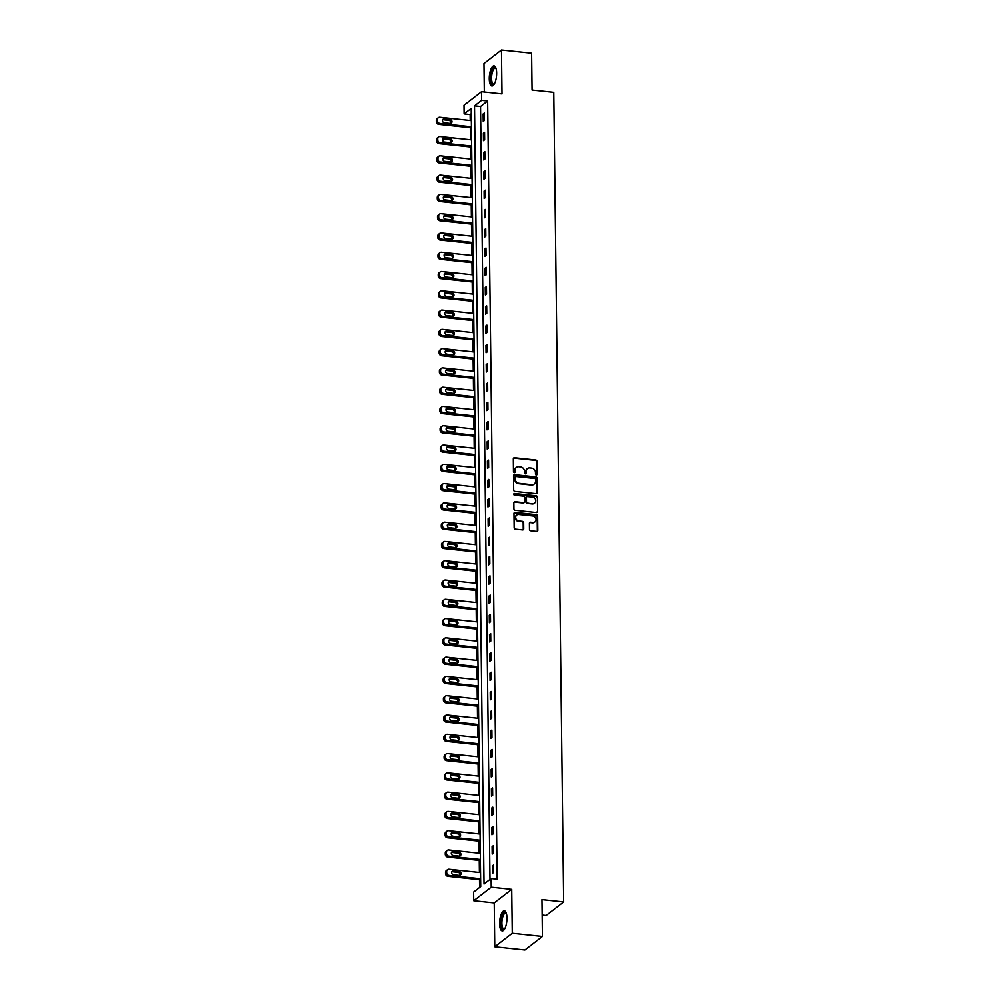 <?xml version="1.0" encoding="UTF-8"?>
<svg xmlns="http://www.w3.org/2000/svg" width="1000" height="1000" viewBox="0 0 1000 1000"><rect width="100%" height="100%" fill="white"/><g stroke="black" fill="none" stroke-linecap="round" stroke-linejoin="round"><path stroke-width="1.5" d="M536.337 475A0.887 0.787 52.3 0 0 537.15 474.237L537 461.35A1.275 1.125 52.3 0 0 535.8 460.012L514.487 457.75A1.275 1.125 52.3 0 0 513.325 458.837L513.475 471.725A0.887 0.787 52.3 0 0 514.85 472.525A0.887 0.787 52.3 0 0 515.138 471.9L515.112 470.238A4.075 3.613 52.3 0 1 518.85 466.75L520.638 466.95A4.075 3.613 52.3 0 1 524.462 471.225L524.487 472.9A0.887 0.787 52.3 0 0 525.862 473.688A0.887 0.787 52.3 0 0 526.15 473.075L526.125 471.4A4.075 3.613 52.3 0 1 529.862 467.925L531.638 468.113A4.075 3.613 52.3 0 1 535.475 472.4L535.5 474.062A0.887 0.787 52.3 0 0 536.337 475M536.587 474.988A0.887 0.787 52.3 0 0 536.675 474.613L536.525 461.712A1.275 1.125 52.3 0 0 535.325 460.375L514.012 458.113A1.275 1.125 52.3 0 0 513.513 458.175M514.575 472.65A0.887 0.787 52.3 0 0 514.663 472.275L515.112 470.238M525.588 473.825A0.887 0.787 52.3 0 0 525.675 473.438L526.125 471.4M506.975 918.012A10.1 3.55 -83.9 0 0 504.35 910.812A10.1 3.55 -83.9 0 0 499.6 923.725A10.1 3.55 -83.9 0 0 502.225 930.913A10.1 3.55 -83.9 0 0 506.975 918.012M496.65 73.075A10.1 3.55 -83.9 0 0 494.038 65.888A10.1 3.55 -83.9 0 0 489.275 78.787A10.1 3.55 -83.9 0 0 491.9 85.975A10.1 3.55 -83.9 0 0 496.65 73.075M529.487 529.438A1.275 1.125 52.3 0 0 530.688 530.775L536.675 531.413A1.275 1.125 52.3 0 0 537.837 530.325L537.663 516.013A1.275 1.125 52.3 0 0 536.462 514.675L515.163 512.4A1.275 1.125 52.3 0 0 513.987 513.488L514.163 527.812A1.275 1.125 52.3 0 0 515.363 529.15L522.587 529.913A1.275 1.125 52.3 0 0 523.75 528.825L523.675 522.7A1.275 1.125 52.3 0 0 522.475 521.362L518.9 520.975A3.4 3.013 52.3 0 1 518.812 514.487L532.85 515.975A3.4 3.013 52.3 0 1 532.925 522.475L530.588 522.225A1.275 1.125 52.3 0 0 529.412 523.312L529.487 529.438M491.125 878.538L491.238 887.188L473.738 900.738L473.625 892.087L480.725 886.6L471.213 108.413L464.125 113.9L464.012 105.25L481.512 91.7L481.625 100.35L474.525 105.85L484.038 884.025L491.125 878.538L497.163 879.175L487.65 100.988L481.625 100.35M481.512 91.7L502.013 93.875L501.475 50L531.625 53.2L532.075 90.037L553.787 92.338L563.675 901.925L541.975 899.613L542.425 936.45L512.275 933.25L511.737 889.362L491.238 887.188M536.213 493.675A1.275 1.125 52.3 0 0 537.375 492.587L537.2 478.275A1.275 1.125 52.3 0 0 536 476.938L514.7 474.675A1.275 1.125 52.3 0 0 513.525 475.763L513.7 490.075A1.275 1.125 52.3 0 0 514.9 491.413L536.213 493.675M537.438 497.137L537.612 511.463A1.275 1.125 52.3 0 1 536.438 512.55L515.138 510.288A1.275 1.125 52.3 0 1 513.938 508.938L513.862 502.812A1.275 1.125 52.3 0 1 515.025 501.725L523.663 502.65A1.275 1.125 52.3 0 0 524.837 501.562L524.788 497.5A1.275 1.125 52.3 0 0 523.587 496.15L514.587 495.2A0.887 0.787 52.3 0 1 514.575 493.5L536.237 495.8A1.275 1.125 52.3 0 1 537.438 497.137L537.612 511.463M542.425 936.45L524.925 950L494.775 946.8L512.275 933.25M501.475 50L483.975 63.55L484.325 92M542.163 915.05L546.175 915.475L563.675 901.925M487.65 100.988L480.55 106.487L490 879.412M483.15 113.963L483.25 121.375L484.425 120.463L484.338 113.038L483.15 113.963L484.35 114.087M483.387 133.238L483.475 140.65L484.663 139.738L484.575 132.325L483.387 133.238L484.588 133.363M483.625 152.525L483.713 159.938L484.9 159.025L484.812 151.6L483.625 152.525L484.825 152.65M483.862 171.8L483.95 179.213L485.138 178.3L485.037 170.888L483.862 171.8L485.05 171.925M484.1 191.088L484.188 198.5L485.375 197.587L485.275 190.162L484.1 191.088L485.288 191.213M484.338 210.362L484.425 217.775L485.6 216.863L485.513 209.45L484.338 210.362L485.525 210.487M484.562 229.65L484.663 237.062L485.838 236.15L485.75 228.725L484.562 229.65L485.763 229.775M484.8 248.925L484.888 256.337L486.075 255.425L485.988 248.012L484.8 248.925L486 249.05M485.037 268.212L485.125 275.625L486.312 274.713L486.225 267.3L485.037 268.212L486.238 268.337M485.275 287.488L485.363 294.913L486.55 293.988L486.45 286.575L485.275 287.488L486.475 287.613M485.513 306.775L485.6 314.188L486.788 313.275L486.688 305.863L485.513 306.775L486.7 306.9M485.75 326.05L485.838 333.475L487.013 332.55L486.925 325.138L485.75 326.05L486.938 326.175M485.975 345.337L486.075 352.75L487.25 351.838L487.163 344.425L485.975 345.337L487.175 345.462M486.213 364.613L486.312 372.038L487.488 371.112L487.4 363.7L486.213 364.613L487.413 364.75M486.45 383.9L486.538 391.312L487.725 390.4L487.638 382.987L486.45 383.9L487.65 384.025M486.688 403.175L486.775 410.6L487.962 409.675L487.875 402.262L486.688 403.175L487.887 403.312M486.925 422.463L487.013 429.875L488.2 428.963L488.1 421.55L486.925 422.463L488.113 422.587M487.163 441.75L487.25 449.162L488.438 448.25L488.338 440.825L487.163 441.75L488.35 441.875M487.4 461.025L487.488 468.438L488.663 467.525L488.575 460.112L487.4 461.025L488.587 461.15M487.625 480.312L487.725 487.725L488.9 486.812L488.812 479.387L487.625 480.312L488.825 480.438M487.863 499.588L487.95 507L489.137 506.087L489.05 498.675L487.863 499.588L489.062 499.712M488.1 518.875L488.188 526.287L489.375 525.375L489.288 517.95L488.1 518.875L489.3 519M488.338 538.15L488.425 545.562L489.613 544.65L489.513 537.238L488.338 538.15L489.538 538.275M488.575 557.438L488.663 564.85L489.85 563.938L489.75 556.512L488.575 557.438L489.762 557.562M488.812 576.712L488.9 584.125L490.075 583.212L489.988 575.8L488.812 576.712L490 576.838M489.038 596L489.137 603.413L490.312 602.5L490.225 595.087L489.038 596L490.238 596.125M489.275 615.275L489.375 622.7L490.55 621.775L490.462 614.362L489.275 615.275L490.475 615.4M489.513 634.562L489.6 641.975L490.788 641.062L490.7 633.65L489.513 634.562L490.712 634.688M489.75 653.838L489.837 661.263L491.025 660.337L490.938 652.925L489.75 653.838L490.95 653.962M489.988 673.125L490.075 680.537L491.262 679.625L491.163 672.212L489.988 673.125L491.175 673.25M490.225 692.4L490.312 699.825L491.5 698.9L491.4 691.488L490.225 692.4L491.413 692.537M490.462 711.688L490.55 719.1L491.725 718.188L491.637 710.775L490.462 711.688L491.65 711.812M490.688 730.962L490.788 738.388L491.962 737.463L491.875 730.05L490.688 730.962L491.887 731.1M490.925 750.25L491.012 757.663L492.2 756.75L492.113 749.338L490.925 750.25L492.125 750.375M491.163 769.538L491.25 776.95L492.438 776.038L492.35 768.612L491.163 769.538L492.362 769.663M491.4 788.812L491.488 796.225L492.675 795.312L492.587 787.9L491.4 788.812L492.6 788.938M491.637 808.1L491.725 815.512L492.912 814.6L492.812 807.175L491.637 808.1L492.825 808.225M491.875 827.375L491.962 834.788L493.137 833.875L493.05 826.462L491.875 827.375L493.062 827.5M492.1 846.663L492.2 854.075L493.375 853.162L493.288 845.738L492.1 846.663L493.3 846.787M492.337 865.938L492.438 873.35L493.612 872.438L493.525 865.025L492.337 865.938L493.537 866.062M471.275 113.663L470.15 114.537L470.225 120.487M470.312 127.713L470.462 139.775M470.55 146.988L470.7 159.05M470.788 166.275L470.925 178.337M471.012 185.55L471.163 197.613M471.25 204.838L471.4 216.9M471.488 224.112L471.637 236.175M471.725 243.4L471.875 255.463M471.962 262.688L472.113 274.738M472.2 281.962L472.337 294.025M472.425 301.25L472.575 313.3M472.663 320.525L472.812 332.587M472.9 339.812L473.05 351.863M473.137 359.087L473.288 371.15M473.375 378.375L473.525 390.425M473.612 397.65L473.762 409.712M473.85 416.938L473.988 428.988M474.075 436.213L474.225 448.275M474.312 455.5L474.462 467.562M474.55 474.775L474.7 486.838M474.787 494.062L474.938 506.125M475.025 513.337L475.175 525.4M475.262 532.625L475.4 544.688M475.487 551.9L475.637 563.962M475.725 571.188L475.875 583.25M475.962 590.475L476.112 602.525M476.2 609.75L476.35 621.812M476.438 629.038L476.587 641.087M476.675 648.312L476.825 660.375M476.912 667.6L477.05 679.65M477.137 686.875L477.287 698.938M477.375 706.162L477.525 718.213M477.612 725.438L477.762 737.5M477.85 744.725L478 756.775M478.088 764L478.237 776.062M478.325 783.288L478.462 795.35M478.562 802.562L478.7 814.625M478.787 821.85L478.938 833.913M479.025 841.125L479.175 853.188M479.263 860.413L479.412 872.475M479.5 879.688L479.588 887.463M511.737 889.362L494.237 902.913L494.775 946.8M494.237 902.913L473.738 900.738M470.15 114.537L464.125 113.9M480.55 106.487L474.525 105.85M527.188 468.787A4.075 3.613 52.3 0 0 525.65 471.775M516.188 467.612A4.075 3.613 52.3 0 0 514.637 470.6M536.712 493.625A1.275 1.125 52.3 0 0 536.9 492.962L536.725 478.638A1.275 1.125 52.3 0 0 535.525 477.3L514.225 475.037A1.275 1.125 52.3 0 0 513.725 475.1M535.562 479.438A0.887 0.787 52.3 0 0 534.725 478.5L516.025 476.512A0.887 0.787 52.3 0 0 515.2 477.275L515.225 479.025A4.075 3.613 52.3 0 0 519.062 483.312L531.838 484.675A4.075 3.613 52.3 0 0 535.588 481.2L535.562 479.438M515.288 476.887A0.887 0.787 52.3 0 0 514.725 477.638L515.2 477.275M534.038 484.175A4.075 3.613 52.3 0 1 531.375 485.037L518.587 483.688A4.075 3.613 52.3 0 1 514.75 479.4L514.725 477.638M536.938 512.487A1.275 1.125 52.3 0 0 537.137 511.825M524.163 502.587A1.275 1.125 52.3 0 1 523.2 503.013L514.55 502.1A1.275 1.125 52.3 0 0 514.05 502.15M536.962 497.512A1.275 1.125 52.3 0 0 535.763 496.175L514.1 493.862A0.887 0.787 52.3 0 0 513.837 493.888M532.638 503.6A3.4 3.013 52.3 0 0 532.55 497.113L527.612 496.587A1.275 1.125 52.3 0 0 526.45 497.675L526.5 501.737A1.275 1.125 52.3 0 0 527.688 503.075L532.163 503.963A3.4 3.013 52.3 0 0 534.425 503.212M526.638 497.013A1.275 1.125 52.3 0 0 525.975 498.038L526.45 497.675M532.163 503.963L527.225 503.438A1.275 1.125 52.3 0 1 526.025 502.1L525.975 498.038M534.725 522.087A3.4 3.013 52.3 0 1 532.45 522.837L530.112 522.587A1.275 1.125 52.3 0 0 529.612 522.65M516.55 515.237A3.4 3.013 52.3 0 0 518.425 521.35L518.9 520.975M523.088 529.85A1.275 1.125 52.3 0 0 523.275 529.188L523.2 523.062A1.275 1.125 52.3 0 0 522 521.725L518.425 521.35M537.163 531.35A1.275 1.125 52.3 0 0 537.362 530.688L537.188 516.375A1.275 1.125 52.3 0 0 535.988 515.037L514.688 512.775A1.275 1.125 52.3 0 0 514.188 512.837M471.438 126.788L439.963 123.45A2.587 2.3 52.3 0 1 437.525 120.712L437.5 119.475A2.587 2.3 52.3 0 1 439.888 117.263L471.362 120.612M471.45 127.837L438.775 124.362A2.587 2.3 -127.7 0 1 436.337 121.638L436.325 120.4A2.587 2.3 -127.7 0 1 437.15 118.6L438.338 117.688M450.625 123.387A2.075 1.837 52.3 0 0 448.85 120.363L443.062 119.75A2.075 1.837 52.3 0 0 442.512 119.775M444.288 122.788L450.075 123.413A2.075 1.837 52.3 0 0 450.025 119.45L444.237 118.837A2.075 1.837 52.3 0 0 444.288 122.788M494.212 84.225A8.75 3.075 96.1 0 1 490.9 80.8A8.75 3.075 96.1 0 1 492.25 70.05A8.75 3.075 96.1 0 1 495.925 68.088M496 68.325A8.1 2.85 -83.9 0 0 495.387 68.05A8.1 2.85 -83.9 0 0 492.975 70.55A8.1 2.85 -83.9 0 0 491.6 79.138A8.1 2.85 -83.9 0 0 493.675 84.15A8.1 2.85 -83.9 0 0 494.338 84.012M494.588 66.075A10.037 3.525 -83.9 0 0 492 69.162A10.037 3.525 -83.9 0 0 490.275 79.275A10.037 3.525 -83.9 0 0 492.475 85.913M504.538 929.15A8.75 3.075 96.1 0 1 501.062 923.438A8.75 3.075 96.1 0 1 502.825 914.425A8.75 3.075 96.1 0 1 506.25 913.025M506.325 913.25A8.1 2.85 -83.9 0 0 505.712 912.975A8.1 2.85 -83.9 0 0 501.9 923.312A8.1 2.85 -83.9 0 0 504 929.075A8.1 2.85 -83.9 0 0 504.663 928.938M504.9 911A10.037 3.525 -83.9 0 0 500.588 923.8A10.037 3.525 -83.9 0 0 502.8 930.837M471.675 146.075L440.2 142.725A2.587 2.3 52.3 0 1 437.762 140L437.738 138.763A2.587 2.3 52.3 0 1 440.125 136.55L471.6 139.887M471.688 147.113L439.012 143.637A2.587 2.3 -127.7 0 1 436.575 140.912L436.562 139.675A2.587 2.3 -127.7 0 1 437.388 137.887L438.562 136.975M450.863 142.662A2.075 1.837 52.3 0 0 449.087 139.65L443.3 139.037A2.075 1.837 52.3 0 0 442.75 139.062M444.525 142.075L450.312 142.688A2.075 1.837 52.3 0 0 450.262 138.737L444.475 138.125A2.075 1.837 52.3 0 0 444.525 142.075M471.912 165.35L440.438 162.013A2.587 2.3 52.3 0 1 437.987 159.275L437.975 158.038A2.587 2.3 52.3 0 1 440.363 155.825L471.838 159.175M471.925 166.4L439.25 162.925A2.587 2.3 -127.7 0 1 436.812 160.2L436.8 158.963A2.587 2.3 -127.7 0 1 437.625 157.162L438.8 156.25M451.1 161.95A2.075 1.837 52.3 0 0 449.325 158.938L443.525 158.312A2.075 1.837 52.3 0 0 442.987 158.338M444.762 161.363L450.55 161.975A2.075 1.837 52.3 0 0 450.5 158.012L444.712 157.4A2.075 1.837 52.3 0 0 444.762 161.363M472.15 184.638L440.675 181.287A2.587 2.3 52.3 0 1 438.225 178.562L438.212 177.325A2.587 2.3 52.3 0 1 440.6 175.113L472.075 178.45M472.163 185.675L439.487 182.2A2.587 2.3 -127.7 0 1 437.05 179.475L437.025 178.238A2.587 2.3 -127.7 0 1 437.85 176.45L439.038 175.538M451.325 181.225A2.075 1.837 52.3 0 0 449.55 178.212L443.762 177.6A2.075 1.837 52.3 0 0 443.225 177.625M445 180.637L450.788 181.25A2.075 1.837 52.3 0 0 450.737 177.3L444.95 176.688A2.075 1.837 52.3 0 0 445 180.637M472.388 203.912L440.9 200.575A2.587 2.3 52.3 0 1 438.462 197.838L438.45 196.6A2.587 2.3 52.3 0 1 440.825 194.387L472.312 197.738M472.4 204.963L439.725 201.488A2.587 2.3 -127.7 0 1 437.275 198.762L437.262 197.525A2.587 2.3 -127.7 0 1 438.088 195.725L439.275 194.812M451.562 200.512A2.075 1.837 52.3 0 0 449.787 197.5L444 196.875A2.075 1.837 52.3 0 0 443.462 196.9M445.238 199.925L451.025 200.538A2.075 1.837 52.3 0 0 450.975 196.575L445.188 195.963A2.075 1.837 52.3 0 0 445.238 199.925M472.612 223.2L441.138 219.85A2.587 2.3 52.3 0 1 438.7 217.125L438.688 215.888A2.587 2.3 52.3 0 1 441.062 213.675L472.537 217.013M472.625 224.237L439.963 220.763A2.587 2.3 -127.7 0 1 437.512 218.038L437.5 216.8A2.587 2.3 -127.7 0 1 438.325 215.012L439.513 214.1M451.8 219.788A2.075 1.837 52.3 0 0 450.025 216.775L444.237 216.163A2.075 1.837 52.3 0 0 443.7 216.188M445.462 219.2L451.262 219.812A2.075 1.837 52.3 0 0 451.213 215.863L445.425 215.25A2.075 1.837 52.3 0 0 445.462 219.2M472.85 242.475L441.375 239.137A2.587 2.3 52.3 0 1 438.938 236.4L438.925 235.175A2.587 2.3 52.3 0 1 441.3 232.95L472.775 236.3M472.863 243.525L440.2 240.05A2.587 2.3 -127.7 0 1 437.75 237.325L437.738 236.088A2.587 2.3 -127.7 0 1 438.562 234.288L439.75 233.375M452.038 239.075A2.075 1.837 52.3 0 0 450.262 236.062L444.475 235.438A2.075 1.837 52.3 0 0 443.925 235.463M445.7 238.487L451.488 239.1A2.075 1.837 52.3 0 0 451.45 235.138L445.65 234.525A2.075 1.837 52.3 0 0 445.7 238.487M473.088 261.762L441.613 258.412A2.587 2.3 52.3 0 1 439.175 255.688L439.15 254.45A2.587 2.3 52.3 0 1 441.538 252.237L473.013 255.575M473.1 262.8L440.425 259.325A2.587 2.3 -127.7 0 1 437.987 256.6L437.975 255.362A2.587 2.3 -127.7 0 1 438.8 253.575L439.975 252.662M452.275 258.363A2.075 1.837 52.3 0 0 450.5 255.338L444.712 254.725A2.075 1.837 52.3 0 0 444.162 254.75M445.938 257.762L451.725 258.375A2.075 1.837 52.3 0 0 451.675 254.425L445.887 253.812A2.075 1.837 52.3 0 0 445.938 257.762M473.325 281.038L441.85 277.7A2.587 2.3 52.3 0 1 439.4 274.962L439.387 273.738A2.587 2.3 52.3 0 1 441.775 271.512L473.25 274.862M473.338 282.087L440.662 278.612A2.587 2.3 -127.7 0 1 438.225 275.887L438.212 274.65A2.587 2.3 -127.7 0 1 439.038 272.85L440.213 271.938M452.512 277.638A2.075 1.837 52.3 0 0 450.737 274.625L444.95 274.012A2.075 1.837 52.3 0 0 444.4 274.025M446.175 277.05L451.962 277.663A2.075 1.837 52.3 0 0 451.912 273.7L446.125 273.087A2.075 1.837 52.3 0 0 446.175 277.05M473.562 300.325L442.088 296.975A2.587 2.3 52.3 0 1 439.637 294.25L439.625 293.012A2.587 2.3 52.3 0 1 442.013 290.8L473.488 294.137M473.575 301.363L440.9 297.9A2.587 2.3 -127.7 0 1 438.462 295.163L438.438 293.925A2.587 2.3 -127.7 0 1 439.275 292.137L440.45 291.225M452.738 296.925A2.075 1.837 52.3 0 0 450.975 293.9L445.175 293.288A2.075 1.837 52.3 0 0 444.637 293.312M446.413 296.325L452.2 296.938A2.075 1.837 52.3 0 0 452.15 292.987L446.362 292.375A2.075 1.837 52.3 0 0 446.413 296.325M473.8 319.6L442.325 316.262A2.587 2.3 52.3 0 1 439.875 313.538L439.862 312.3A2.587 2.3 52.3 0 1 442.238 310.075L473.725 313.425M473.812 320.65L441.138 317.175A2.587 2.3 -127.7 0 1 438.7 314.45L438.675 313.212A2.587 2.3 -127.7 0 1 439.5 311.425L440.688 310.5M452.975 316.2A2.075 1.837 52.3 0 0 451.2 313.188L445.412 312.575A2.075 1.837 52.3 0 0 444.875 312.587M446.65 315.613L452.438 316.225A2.075 1.837 52.3 0 0 452.388 312.275L446.6 311.65A2.075 1.837 52.3 0 0 446.65 315.613M474.025 338.888L442.55 335.538A2.587 2.3 52.3 0 1 440.112 332.812L440.1 331.575A2.587 2.3 52.3 0 1 442.475 329.363L473.95 332.713M474.038 339.925L441.375 336.463A2.587 2.3 -127.7 0 1 438.925 333.725L438.913 332.488A2.587 2.3 -127.7 0 1 439.738 330.7L440.925 329.787M453.212 335.487A2.075 1.837 52.3 0 0 451.438 332.463L445.65 331.85A2.075 1.837 52.3 0 0 445.112 331.875M446.887 334.888L452.675 335.5A2.075 1.837 52.3 0 0 452.625 331.55L446.838 330.938A2.075 1.837 52.3 0 0 446.887 334.888M474.263 358.162L442.788 354.825A2.587 2.3 52.3 0 1 440.35 352.1L440.337 350.863A2.587 2.3 52.3 0 1 442.713 348.638L474.188 351.987M474.275 359.212L441.613 355.737A2.587 2.3 -127.7 0 1 439.162 353.013L439.15 351.775A2.587 2.3 -127.7 0 1 439.975 349.988L441.163 349.062M453.45 354.762A2.075 1.837 52.3 0 0 451.675 351.75L445.887 351.138A2.075 1.837 52.3 0 0 445.337 351.15M447.113 354.175L452.912 354.787A2.075 1.837 52.3 0 0 452.863 350.838L447.075 350.213A2.075 1.837 52.3 0 0 447.113 354.175M474.5 377.45L443.025 374.1A2.587 2.3 52.3 0 1 440.588 371.375L440.562 370.138A2.587 2.3 52.3 0 1 442.95 367.925L474.425 371.275M474.513 378.488L441.838 375.025A2.587 2.3 -127.7 0 1 439.4 372.287L439.387 371.062A2.587 2.3 -127.7 0 1 440.213 369.263L441.4 368.35M453.688 374.05A2.075 1.837 52.3 0 0 451.912 371.025L446.125 370.412A2.075 1.837 52.3 0 0 445.575 370.438M447.35 373.45L453.137 374.075A2.075 1.837 52.3 0 0 453.088 370.112L447.3 369.5A2.075 1.837 52.3 0 0 447.35 373.45M474.738 396.737L443.263 393.387A2.587 2.3 52.3 0 1 440.825 390.662L440.8 389.425A2.587 2.3 52.3 0 1 443.188 387.212L474.663 390.55M474.75 397.775L442.075 394.3A2.587 2.3 -127.7 0 1 439.637 391.575L439.625 390.337A2.587 2.3 -127.7 0 1 440.45 388.55L441.625 387.625M453.925 393.325A2.075 1.837 52.3 0 0 452.15 390.312L446.362 389.7A2.075 1.837 52.3 0 0 445.812 389.712M447.587 392.738L453.375 393.35A2.075 1.837 52.3 0 0 453.325 389.4L447.537 388.775A2.075 1.837 52.3 0 0 447.587 392.738M474.975 416.012L443.5 412.663A2.587 2.3 52.3 0 1 441.05 409.938L441.037 408.7A2.587 2.3 52.3 0 1 443.425 406.488L474.9 409.837M474.988 417.05L442.312 413.587A2.587 2.3 -127.7 0 1 439.875 410.85L439.862 409.625A2.587 2.3 -127.7 0 1 440.688 407.825L441.863 406.912M454.162 412.612A2.075 1.837 52.3 0 0 452.388 409.588L446.587 408.975A2.075 1.837 52.3 0 0 446.05 409M447.825 412.013L453.612 412.638A2.075 1.837 52.3 0 0 453.562 408.675L447.775 408.062A2.075 1.837 52.3 0 0 447.825 412.013M475.213 435.3L443.738 431.95A2.587 2.3 52.3 0 1 441.287 429.225L441.275 427.987A2.587 2.3 52.3 0 1 443.663 425.775L475.138 429.113M475.225 436.337L442.55 432.863A2.587 2.3 -127.7 0 1 440.112 430.138L440.087 428.9A2.587 2.3 -127.7 0 1 440.913 427.113L442.1 426.188M454.387 431.887A2.075 1.837 52.3 0 0 452.612 428.875L446.825 428.263A2.075 1.837 52.3 0 0 446.287 428.288M448.062 431.3L453.85 431.912A2.075 1.837 52.3 0 0 453.8 427.962L448.013 427.337A2.075 1.837 52.3 0 0 448.062 431.3M475.45 454.575L443.963 451.238A2.587 2.3 52.3 0 1 441.525 448.5L441.512 447.262A2.587 2.3 52.3 0 1 443.888 445.05L475.375 448.4M475.462 455.625L442.788 452.15A2.587 2.3 -127.7 0 1 440.337 449.425L440.325 448.188A2.587 2.3 -127.7 0 1 441.15 446.388L442.337 445.475M454.625 451.175A2.075 1.837 52.3 0 0 452.85 448.15L447.062 447.537A2.075 1.837 52.3 0 0 446.525 447.562M448.3 450.575L454.087 451.2A2.075 1.837 52.3 0 0 454.038 447.238L448.25 446.625A2.075 1.837 52.3 0 0 448.3 450.575M475.675 473.862L444.2 470.513A2.587 2.3 52.3 0 1 441.763 467.788L441.75 466.55A2.587 2.3 52.3 0 1 444.125 464.338L475.6 467.675M475.688 474.9L443.025 471.425A2.587 2.3 -127.7 0 1 440.575 468.7L440.562 467.463A2.587 2.3 -127.7 0 1 441.388 465.675L442.575 464.762M454.862 470.45A2.075 1.837 52.3 0 0 453.088 467.438L447.3 466.825A2.075 1.837 52.3 0 0 446.763 466.85M448.525 469.862L454.325 470.475A2.075 1.837 52.3 0 0 454.275 466.525L448.488 465.913A2.075 1.837 52.3 0 0 448.525 469.862M475.913 493.137L444.438 489.8A2.587 2.3 52.3 0 1 442 487.062L441.987 485.825A2.587 2.3 52.3 0 1 444.363 483.612L475.838 486.962M475.925 494.188L443.263 490.712A2.587 2.3 -127.7 0 1 440.812 487.987L440.8 486.75A2.587 2.3 -127.7 0 1 441.625 484.95L442.812 484.038M455.1 489.738A2.075 1.837 52.3 0 0 453.325 486.725L447.537 486.1A2.075 1.837 52.3 0 0 446.987 486.125M448.762 489.15L454.55 489.762A2.075 1.837 52.3 0 0 454.513 485.8L448.713 485.188A2.075 1.837 52.3 0 0 448.762 489.15M476.15 512.425L444.675 509.075A2.587 2.3 52.3 0 1 442.238 506.35L442.212 505.112A2.587 2.3 52.3 0 1 444.6 502.9L476.075 506.238M476.163 513.462L443.488 509.988A2.587 2.3 -127.7 0 1 441.05 507.262L441.037 506.025A2.587 2.3 -127.7 0 1 441.863 504.237L443.038 503.325M455.337 509.012A2.075 1.837 52.3 0 0 453.562 506L447.775 505.387A2.075 1.837 52.3 0 0 447.225 505.412M449 508.425L454.787 509.038A2.075 1.837 52.3 0 0 454.738 505.087L448.95 504.475A2.075 1.837 52.3 0 0 449 508.425M476.388 531.7L444.913 528.362A2.587 2.3 52.3 0 1 442.463 525.625L442.45 524.388A2.587 2.3 52.3 0 1 444.837 522.175L476.312 525.525M476.4 532.75L443.725 529.275A2.587 2.3 -127.7 0 1 441.287 526.55L441.275 525.312A2.587 2.3 -127.7 0 1 442.1 523.513L443.275 522.6M455.575 528.3A2.075 1.837 52.3 0 0 453.8 525.288L448.013 524.663A2.075 1.837 52.3 0 0 447.463 524.688M449.237 527.712L455.025 528.325A2.075 1.837 52.3 0 0 454.975 524.362L449.188 523.75A2.075 1.837 52.3 0 0 449.237 527.712M476.625 550.988L445.15 547.638A2.587 2.3 52.3 0 1 442.7 544.913L442.688 543.675A2.587 2.3 52.3 0 1 445.075 541.462L476.55 544.8M476.637 552.025L443.963 548.55A2.587 2.3 -127.7 0 1 441.525 545.825L441.5 544.587A2.587 2.3 -127.7 0 1 442.337 542.8L443.512 541.888M455.8 547.575A2.075 1.837 52.3 0 0 454.038 544.562L448.237 543.95A2.075 1.837 52.3 0 0 447.7 543.975M449.475 546.987L455.262 547.6A2.075 1.837 52.3 0 0 455.213 543.65L449.425 543.038A2.075 1.837 52.3 0 0 449.475 546.987M476.863 570.262L445.387 566.925A2.587 2.3 52.3 0 1 442.938 564.188L442.925 562.962A2.587 2.3 52.3 0 1 445.3 560.737L476.788 564.087M476.875 571.312L444.2 567.837A2.587 2.3 -127.7 0 1 441.763 565.112L441.737 563.875A2.587 2.3 -127.7 0 1 442.562 562.075L443.75 561.163M456.037 566.862A2.075 1.837 52.3 0 0 454.263 563.85L448.475 563.225A2.075 1.837 52.3 0 0 447.938 563.25M449.712 566.275L455.5 566.888A2.075 1.837 52.3 0 0 455.45 562.925L449.663 562.312A2.075 1.837 52.3 0 0 449.712 566.275M477.088 589.55L445.613 586.2A2.587 2.3 52.3 0 1 443.175 583.475L443.162 582.238A2.587 2.3 52.3 0 1 445.538 580.025L477.013 583.362M477.113 590.588L444.438 587.112A2.587 2.3 -127.7 0 1 441.987 584.388L441.975 583.15A2.587 2.3 -127.7 0 1 442.8 581.362L443.988 580.45M456.275 586.15A2.075 1.837 52.3 0 0 454.5 583.125L448.713 582.513A2.075 1.837 52.3 0 0 448.175 582.537M449.95 585.55L455.737 586.163A2.075 1.837 52.3 0 0 455.688 582.212L449.9 581.6A2.075 1.837 52.3 0 0 449.95 585.55M477.325 608.825L445.85 605.487A2.587 2.3 52.3 0 1 443.413 602.75L443.4 601.525A2.587 2.3 52.3 0 1 445.775 599.3L477.25 602.65M477.337 609.875L444.675 606.4A2.587 2.3 -127.7 0 1 442.225 603.675L442.212 602.438A2.587 2.3 -127.7 0 1 443.038 600.638L444.225 599.725M456.512 605.425A2.075 1.837 52.3 0 0 454.738 602.413L448.95 601.8A2.075 1.837 52.3 0 0 448.4 601.812M450.175 604.837L455.975 605.45A2.075 1.837 52.3 0 0 455.925 601.487L450.138 600.875A2.075 1.837 52.3 0 0 450.175 604.837M477.562 628.112L446.087 624.763A2.587 2.3 52.3 0 1 443.65 622.038L443.625 620.8A2.587 2.3 52.3 0 1 446.012 618.587L477.488 621.925M477.575 629.15L444.9 625.688A2.587 2.3 -127.7 0 1 442.463 622.95L442.45 621.712A2.587 2.3 -127.7 0 1 443.275 619.925L444.462 619.012M456.75 624.712A2.075 1.837 52.3 0 0 454.975 621.688L449.188 621.075A2.075 1.837 52.3 0 0 448.638 621.1M450.412 624.113L456.2 624.725A2.075 1.837 52.3 0 0 456.15 620.775L450.363 620.163A2.075 1.837 52.3 0 0 450.412 624.113M477.8 647.387L446.325 644.05A2.587 2.3 52.3 0 1 443.888 641.325L443.862 640.088A2.587 2.3 52.3 0 1 446.25 637.863L477.725 641.213M477.812 648.438L445.138 644.963A2.587 2.3 -127.7 0 1 442.7 642.237L442.688 641A2.587 2.3 -127.7 0 1 443.512 639.212L444.688 638.288M456.987 643.988A2.075 1.837 52.3 0 0 455.213 640.975L449.425 640.362A2.075 1.837 52.3 0 0 448.875 640.375M450.65 643.4L456.438 644.013A2.075 1.837 52.3 0 0 456.388 640.062L450.6 639.438A2.075 1.837 52.3 0 0 450.65 643.4M478.038 666.675L446.562 663.325A2.587 2.3 52.3 0 1 444.113 660.6L444.1 659.362A2.587 2.3 52.3 0 1 446.488 657.15L477.962 660.5M478.05 667.712L445.375 664.25A2.587 2.3 -127.7 0 1 442.938 661.513L442.925 660.275A2.587 2.3 -127.7 0 1 443.75 658.487L444.925 657.575M457.225 663.275A2.075 1.837 52.3 0 0 455.45 660.25L449.663 659.638A2.075 1.837 52.3 0 0 449.113 659.663M450.887 662.675L456.675 663.288A2.075 1.837 52.3 0 0 456.625 659.338L450.838 658.725A2.075 1.837 52.3 0 0 450.887 662.675M478.275 685.95L446.8 682.613A2.587 2.3 52.3 0 1 444.35 679.887L444.338 678.65A2.587 2.3 52.3 0 1 446.725 676.425L478.2 679.775M478.288 687L445.613 683.525A2.587 2.3 -127.7 0 1 443.175 680.8L443.15 679.562A2.587 2.3 -127.7 0 1 443.975 677.775L445.163 676.85M457.45 682.55A2.075 1.837 52.3 0 0 455.675 679.538L449.888 678.925A2.075 1.837 52.3 0 0 449.35 678.938M451.125 681.963L456.912 682.575A2.075 1.837 52.3 0 0 456.863 678.625L451.075 678A2.075 1.837 52.3 0 0 451.125 681.963M478.512 705.238L447.025 701.888A2.587 2.3 52.3 0 1 444.588 699.163L444.575 697.925A2.587 2.3 52.3 0 1 446.95 695.713L478.438 699.062M478.525 706.275L445.85 702.812A2.587 2.3 -127.7 0 1 443.4 700.075L443.387 698.85A2.587 2.3 -127.7 0 1 444.212 697.05L445.4 696.137M457.688 701.838A2.075 1.837 52.3 0 0 455.913 698.812L450.125 698.2A2.075 1.837 52.3 0 0 449.588 698.225M451.362 701.237L457.15 701.862A2.075 1.837 52.3 0 0 457.1 697.9L451.312 697.288A2.075 1.837 52.3 0 0 451.362 701.237M478.738 724.525L447.262 721.175A2.587 2.3 52.3 0 1 444.825 718.45L444.812 717.212A2.587 2.3 52.3 0 1 447.188 715L478.663 718.337M478.75 725.562L446.087 722.087A2.587 2.3 -127.7 0 1 443.638 719.362L443.625 718.125A2.587 2.3 -127.7 0 1 444.45 716.338L445.637 715.413M457.925 721.112A2.075 1.837 52.3 0 0 456.15 718.1L450.363 717.487A2.075 1.837 52.3 0 0 449.825 717.5M451.6 720.525L457.388 721.137A2.075 1.837 52.3 0 0 457.337 717.188L451.55 716.562A2.075 1.837 52.3 0 0 451.6 720.525M478.975 743.8L447.5 740.45A2.587 2.3 52.3 0 1 445.062 737.725L445.05 736.488A2.587 2.3 52.3 0 1 447.425 734.275L478.9 737.625M478.988 744.837L446.325 741.375A2.587 2.3 -127.7 0 1 443.875 738.637L443.862 737.412A2.587 2.3 -127.7 0 1 444.688 735.612L445.875 734.7M458.162 740.4A2.075 1.837 52.3 0 0 456.388 737.375L450.6 736.762A2.075 1.837 52.3 0 0 450.05 736.787M451.825 739.8L457.612 740.425A2.075 1.837 52.3 0 0 457.575 736.462L451.775 735.85A2.075 1.837 52.3 0 0 451.825 739.8M479.212 763.088L447.738 759.737A2.587 2.3 52.3 0 1 445.3 757.013L445.275 755.775A2.587 2.3 52.3 0 1 447.663 753.562L479.137 756.9M479.225 764.125L446.55 760.65A2.587 2.3 -127.7 0 1 444.113 757.925L444.1 756.688A2.587 2.3 -127.7 0 1 444.925 754.9L446.1 753.975M458.4 759.675A2.075 1.837 52.3 0 0 456.625 756.663L450.838 756.05A2.075 1.837 52.3 0 0 450.288 756.075M452.062 759.087L457.85 759.7A2.075 1.837 52.3 0 0 457.8 755.75L452.013 755.125A2.075 1.837 52.3 0 0 452.062 759.087M479.45 782.362L447.975 779.025A2.587 2.3 52.3 0 1 445.525 776.287L445.513 775.05A2.587 2.3 52.3 0 1 447.9 772.837L479.375 776.188M479.462 783.413L446.788 779.938A2.587 2.3 -127.7 0 1 444.35 777.212L444.338 775.975A2.587 2.3 -127.7 0 1 445.163 774.175L446.337 773.263M458.638 778.962A2.075 1.837 52.3 0 0 456.863 775.938L451.075 775.325A2.075 1.837 52.3 0 0 450.525 775.35M452.3 778.363L458.088 778.988A2.075 1.837 52.3 0 0 458.038 775.025L452.25 774.412A2.075 1.837 52.3 0 0 452.3 778.363M479.688 801.65L448.212 798.3A2.587 2.3 52.3 0 1 445.763 795.575L445.75 794.338A2.587 2.3 52.3 0 1 448.137 792.125L479.613 795.462M479.7 802.688L447.025 799.212A2.587 2.3 -127.7 0 1 444.588 796.488L444.562 795.25A2.587 2.3 -127.7 0 1 445.4 793.462L446.575 792.55M458.862 798.238A2.075 1.837 52.3 0 0 457.1 795.225L451.3 794.613A2.075 1.837 52.3 0 0 450.763 794.638M452.537 797.65L458.325 798.263A2.075 1.837 52.3 0 0 458.275 794.312L452.488 793.7A2.075 1.837 52.3 0 0 452.537 797.65M479.925 820.925L448.45 817.588A2.587 2.3 52.3 0 1 446 814.85L445.988 813.612A2.587 2.3 52.3 0 1 448.363 811.4L479.85 814.75M479.938 821.975L447.262 818.5A2.587 2.3 -127.7 0 1 444.825 815.775L444.8 814.538A2.587 2.3 -127.7 0 1 445.625 812.738L446.812 811.825M459.1 817.525A2.075 1.837 52.3 0 0 457.325 814.513L451.538 813.888A2.075 1.837 52.3 0 0 451 813.913M452.775 816.938L458.562 817.55A2.075 1.837 52.3 0 0 458.512 813.587L452.725 812.975A2.075 1.837 52.3 0 0 452.775 816.938M480.15 840.212L448.675 836.862A2.587 2.3 52.3 0 1 446.238 834.137L446.225 832.9A2.587 2.3 52.3 0 1 448.6 830.688L480.075 834.025M480.175 841.25L447.5 837.775A2.587 2.3 -127.7 0 1 445.05 835.05L445.037 833.812A2.587 2.3 -127.7 0 1 445.863 832.025L447.05 831.112M459.338 836.8A2.075 1.837 52.3 0 0 457.562 833.787L451.775 833.175A2.075 1.837 52.3 0 0 451.238 833.2M453.013 836.213L458.8 836.825A2.075 1.837 52.3 0 0 458.75 832.875L452.962 832.262A2.075 1.837 52.3 0 0 453.013 836.213M480.387 859.488L448.913 856.15A2.587 2.3 52.3 0 1 446.475 853.413L446.463 852.175A2.587 2.3 52.3 0 1 448.837 849.963L480.312 853.312M480.4 860.537L447.738 857.062A2.587 2.3 -127.7 0 1 445.288 854.338L445.275 853.1A2.587 2.3 -127.7 0 1 446.1 851.3L447.287 850.387M459.575 856.087A2.075 1.837 52.3 0 0 457.8 853.075L452.013 852.45A2.075 1.837 52.3 0 0 451.463 852.475M453.237 855.5L459.038 856.112A2.075 1.837 52.3 0 0 458.988 852.15L453.2 851.538A2.075 1.837 52.3 0 0 453.237 855.5M480.625 878.775L449.15 875.425A2.587 2.3 52.3 0 1 446.712 872.7L446.688 871.462A2.587 2.3 52.3 0 1 449.075 869.25L480.55 872.588M480.637 879.812L447.962 876.338A2.587 2.3 -127.7 0 1 445.525 873.612L445.513 872.375A2.587 2.3 -127.7 0 1 446.337 870.588L447.525 869.675M459.812 875.362A2.075 1.837 52.3 0 0 458.038 872.35L452.25 871.737A2.075 1.837 52.3 0 0 451.7 871.762M453.475 874.775L459.263 875.387A2.075 1.837 52.3 0 0 459.212 871.438L453.425 870.825A2.075 1.837 52.3 0 0 453.475 874.775M439.963 123.45L438.775 124.362M437.5 119.475L436.325 120.4M437.525 120.712L436.337 121.638M443.062 119.75L444.237 118.837M448.85 120.363L450.025 119.45M440.2 142.725L439.012 143.637M437.738 138.763L436.562 139.675M437.762 140L436.575 140.912M443.3 139.037L444.475 138.125M449.087 139.65L450.262 138.737M440.438 162.013L439.25 162.925M437.975 158.038L436.8 158.963M437.987 159.275L436.812 160.2M443.525 158.312L444.712 157.4M449.325 158.938L450.5 158.012M440.675 181.287L439.487 182.2M438.212 177.325L437.025 178.238M438.225 178.562L437.05 179.475M443.762 177.6L444.95 176.688M449.55 178.212L450.737 177.3M440.9 200.575L439.725 201.488M438.45 196.6L437.262 197.525M438.462 197.838L437.275 198.762M444 196.875L445.188 195.963M449.787 197.5L450.975 196.575M441.138 219.85L439.963 220.763M438.688 215.888L437.5 216.8M438.7 217.125L437.512 218.038M444.237 216.163L445.425 215.25M450.025 216.775L451.213 215.863M441.375 239.137L440.2 240.05M438.925 235.175L437.738 236.088M438.938 236.4L437.75 237.325M444.475 235.438L445.65 234.525M450.262 236.062L451.45 235.138M441.613 258.412L440.425 259.325M439.15 254.45L437.975 255.362M439.175 255.688L437.987 256.6M444.712 254.725L445.887 253.812M450.5 255.338L451.675 254.425M441.85 277.7L440.662 278.612M439.387 273.738L438.212 274.65M439.4 274.962L438.225 275.887M444.95 274.012L446.125 273.087M450.737 274.625L451.912 273.7M442.088 296.975L440.9 297.9M439.625 293.012L438.438 293.925M439.637 294.25L438.462 295.163M445.175 293.288L446.362 292.375M450.975 293.9L452.15 292.987M442.325 316.262L441.138 317.175M439.862 312.3L438.675 313.212M439.875 313.538L438.7 314.45M445.412 312.575L446.6 311.65M451.2 313.188L452.388 312.275M442.55 335.538L441.375 336.463M440.1 331.575L438.913 332.488M440.112 332.812L438.925 333.725M445.65 331.85L446.838 330.938M451.438 332.463L452.625 331.55M442.788 354.825L441.613 355.737M440.337 350.863L439.15 351.775M440.35 352.1L439.162 353.013M445.887 351.138L447.075 350.213M451.675 351.75L452.863 350.838M443.025 374.1L441.838 375.025M440.562 370.138L439.387 371.062M440.588 371.375L439.4 372.287M446.125 370.412L447.3 369.5M451.912 371.025L453.088 370.112M443.263 393.387L442.075 394.3M440.8 389.425L439.625 390.337M440.825 390.662L439.637 391.575M446.362 389.7L447.537 388.775M452.15 390.312L453.325 389.4M443.5 412.663L442.312 413.587M441.037 408.7L439.862 409.625M441.05 409.938L439.875 410.85M446.587 408.975L447.775 408.062M452.388 409.588L453.562 408.675M443.738 431.95L442.55 432.863M441.275 427.987L440.087 428.9M441.287 429.225L440.112 430.138M446.825 428.263L448.013 427.337M452.612 428.875L453.8 427.962M443.963 451.238L442.788 452.15M441.512 447.262L440.325 448.188M441.525 448.5L440.337 449.425M447.062 447.537L448.25 446.625M452.85 448.15L454.038 447.238M444.2 470.513L443.025 471.425M441.75 466.55L440.562 467.463M441.763 467.788L440.575 468.7M447.3 466.825L448.488 465.913M453.088 467.438L454.275 466.525M444.438 489.8L443.263 490.712M441.987 485.825L440.8 486.75M442 487.062L440.812 487.987M447.537 486.1L448.713 485.188M453.325 486.725L454.513 485.8M444.675 509.075L443.488 509.988M442.212 505.112L441.037 506.025M442.238 506.35L441.05 507.262M447.775 505.387L448.95 504.475M453.562 506L454.738 505.087M444.913 528.362L443.725 529.275M442.45 524.388L441.275 525.312M442.463 525.625L441.287 526.55M448.013 524.663L449.188 523.75M453.8 525.288L454.975 524.362M445.15 547.638L443.963 548.55M442.688 543.675L441.5 544.587M442.7 544.913L441.525 545.825M448.237 543.95L449.425 543.038M454.038 544.562L455.213 543.65M445.387 566.925L444.2 567.837M442.925 562.962L441.737 563.875M442.938 564.188L441.763 565.112M448.475 563.225L449.663 562.312M454.263 563.85L455.45 562.925M445.613 586.2L444.438 587.112M443.162 582.238L441.975 583.15M443.175 583.475L441.987 584.388M448.713 582.513L449.9 581.6M454.5 583.125L455.688 582.212M445.85 605.487L444.675 606.4M443.4 601.525L442.212 602.438M443.413 602.75L442.225 603.675M448.95 601.8L450.138 600.875M454.738 602.413L455.925 601.487M446.087 624.763L444.9 625.688M443.625 620.8L442.45 621.712M443.65 622.038L442.463 622.95M449.188 621.075L450.363 620.163M454.975 621.688L456.15 620.775M446.325 644.05L445.138 644.963M443.862 640.088L442.688 641M443.888 641.325L442.7 642.237M449.425 640.362L450.6 639.438M455.213 640.975L456.388 640.062M446.562 663.325L445.375 664.25M444.1 659.362L442.925 660.275M444.113 660.6L442.938 661.513M449.663 659.638L450.838 658.725M455.45 660.25L456.625 659.338M446.8 682.613L445.613 683.525M444.338 678.65L443.15 679.562M444.35 679.887L443.175 680.8M449.888 678.925L451.075 678M455.675 679.538L456.863 678.625M447.025 701.888L445.85 702.812M444.575 697.925L443.387 698.85M444.588 699.163L443.4 700.075M450.125 698.2L451.312 697.288M455.913 698.812L457.1 697.9M447.262 721.175L446.087 722.087M444.812 717.212L443.625 718.125M444.825 718.45L443.638 719.362M450.363 717.487L451.55 716.562M456.15 718.1L457.337 717.188M447.5 740.45L446.325 741.375M445.05 736.488L443.862 737.412M445.062 737.725L443.875 738.637M450.6 736.762L451.775 735.85M456.388 737.375L457.575 736.462M447.738 759.737L446.55 760.65M445.275 755.775L444.1 756.688M445.3 757.013L444.113 757.925M450.838 756.05L452.013 755.125M456.625 756.663L457.8 755.75M447.975 779.025L446.788 779.938M445.513 775.05L444.338 775.975M445.525 776.287L444.35 777.212M451.075 775.325L452.25 774.412M456.863 775.938L458.038 775.025M448.212 798.3L447.025 799.212M445.75 794.338L444.562 795.25M445.763 795.575L444.588 796.488M451.3 794.613L452.488 793.7M457.1 795.225L458.275 794.312M448.45 817.588L447.262 818.5M445.988 813.612L444.8 814.538M446 814.85L444.825 815.775M451.538 813.888L452.725 812.975M457.325 814.513L458.512 813.587M448.675 836.862L447.5 837.775M446.225 832.9L445.037 833.812M446.238 834.137L445.05 835.05M451.775 833.175L452.962 832.262M457.562 833.787L458.75 832.875M448.913 856.15L447.738 857.062M446.463 852.175L445.275 853.1M446.475 853.413L445.288 854.338M452.013 852.45L453.2 851.538M457.8 853.075L458.988 852.15M449.15 875.425L447.962 876.338M446.688 871.462L445.513 872.375M446.712 872.7L445.525 873.612M452.25 871.737L453.425 870.825M458.038 872.35L459.212 871.438"/></g></svg>

